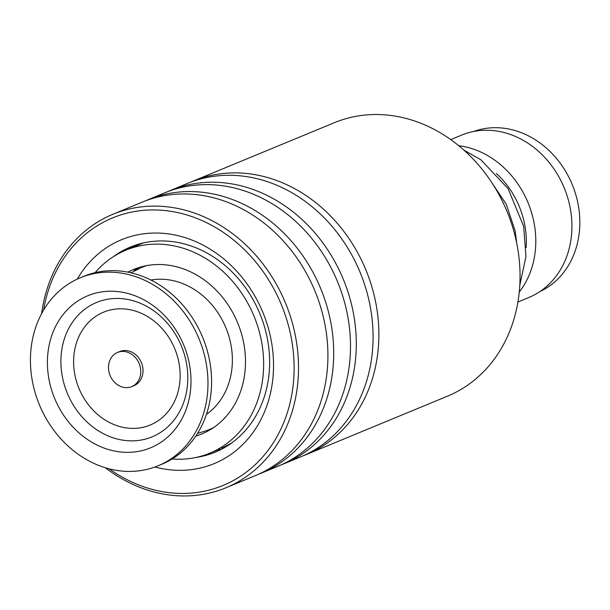 <?xml version="1.0" encoding="UTF-8"?>
<svg xmlns="http://www.w3.org/2000/svg" width="610" height="610" viewBox="0 0 610 610"><rect width="100%" height="100%" fill="white"/><g stroke="black" fill="none" stroke-linecap="round" stroke-linejoin="round"><path stroke-width="0.91" d="M473.574 131.501A86.704 73.612 67.5 0 1 526.59 134.947A86.704 73.612 67.5 0 1 579.5 214.392A86.704 73.612 67.5 0 1 539.781 291.649M496.403 173.537A80.924 68.701 67.5 0 1 526.163 247.553M458.75 145.714A87.863 74.595 67.5 0 1 481.839 152.538A87.863 74.595 67.5 0 1 519.255 292.053M450.767 139.614L461.686 135.1A87.863 74.595 67.5 0 1 517.966 137.601A87.863 74.595 67.5 0 1 571.707 219.691A87.863 74.595 67.5 0 1 528.824 297.497L517.913 302.003M116.373 383.942A18.498 15.7 -112.5 0 0 131.691 386.633A18.498 15.7 -112.5 0 0 140.75 372.375A18.498 15.7 -112.5 0 0 132.873 355.142A18.498 15.7 -112.5 0 0 117.555 352.443A18.498 15.7 -112.5 0 0 108.496 366.702A18.498 15.7 -112.5 0 0 116.373 383.942M131.691 386.633L133.948 385.703A18.498 15.7 -112.5 0 0 143.007 371.444A18.498 15.7 -112.5 0 0 135.13 354.204A18.498 15.7 -112.5 0 0 119.812 351.512L117.555 352.443M158.074 465.796L161.688 464.301A101.733 86.368 -112.5 0 0 211.517 385.886A101.733 86.368 -112.5 0 0 168.185 291.084A101.733 86.368 -112.5 0 0 83.944 276.269L80.329 277.763A101.733 86.368 -112.5 0 0 30.5 356.179A101.733 86.368 -112.5 0 0 73.833 450.981A101.733 86.368 -112.5 0 0 158.074 465.796A101.733 86.368 -112.5 0 0 207.903 387.38A101.733 86.368 -112.5 0 0 164.57 292.579A101.733 86.368 -112.5 0 0 80.329 277.763M155.893 307.737A82.266 69.845 -112.5 0 0 57.492 322.888A82.266 69.845 -112.5 0 0 82.518 435.83A82.266 69.845 -112.5 0 0 180.911 420.671A82.266 69.845 -112.5 0 0 155.893 307.737M136.129 245.937L143.35 242.955M136.922 269.086L134.162 270.184L137.73 267.942M231.525 443.074L221.689 448.251M195.795 436.097A89.022 75.571 -112.5 0 0 201.819 433.946A89.022 75.571 -112.5 0 0 243.817 343.643A89.022 75.571 -112.5 0 0 133.796 269.422A89.022 75.571 -112.5 0 0 128.016 272.151M172.119 458.979A109.83 93.239 -112.5 0 0 209.771 453.177A109.83 93.239 -112.5 0 0 261.583 341.768A109.83 93.239 -112.5 0 0 125.843 250.191A109.83 93.239 -112.5 0 0 95.084 272.678M306.281 454.557L447.466 396.187A147.978 125.629 -112.5 0 0 515.168 314.76A147.978 125.629 -112.5 0 0 473.795 159.759A147.978 125.629 -112.5 0 0 334.379 122.686L193.202 181.056A147.978 125.629 67.5 0 1 332.618 218.136A147.978 125.629 67.5 0 1 373.991 373.129A147.978 125.629 67.5 0 1 306.281 454.557A147.978 125.629 67.5 0 1 303.368 455.716M109.19 468.831A144.738 122.884 -112.5 0 0 289.338 405.795A144.738 122.884 -112.5 0 0 202.23 220.66A144.738 122.884 -112.5 0 0 46.284 297.573A144.738 122.884 -112.5 0 0 43.584 310.139M41.617 313.624A147.978 125.629 67.5 0 1 45.14 295.705A147.978 125.629 67.5 0 1 112.85 214.278A147.978 125.629 67.5 0 1 252.265 251.358A147.978 125.629 67.5 0 1 293.631 406.351A147.978 125.629 67.5 0 1 225.929 487.779A147.978 125.629 67.5 0 1 105.339 467.748M77.249 279.121A121.154 102.861 67.5 0 1 209.87 248.994A121.154 102.861 67.5 0 1 269.536 396.98A121.154 102.861 67.5 0 1 154.932 467.008M195.94 457.469A110.982 94.222 -112.5 0 0 215.185 452.193A110.982 94.222 -112.5 0 0 265.96 391.124A110.982 94.222 -112.5 0 0 234.934 274.874A110.982 94.222 -112.5 0 0 130.372 247.065A110.982 94.222 -112.5 0 0 113.018 256.924M190.32 182.298A147.978 125.629 67.5 0 1 193.202 181.056M167.742 191.631A147.978 125.629 67.5 0 1 170.617 190.396L187.407 183.45A147.978 125.629 67.5 0 1 326.823 220.53A147.978 125.629 67.5 0 1 368.196 375.524A147.978 125.629 67.5 0 1 300.494 456.951L283.703 463.897A147.978 125.629 67.5 0 1 280.791 465.049M170.617 190.396A147.978 125.629 67.5 0 1 310.033 227.469A147.978 125.629 67.5 0 1 351.406 382.462A147.978 125.629 67.5 0 1 283.703 463.897M145.157 200.972A147.978 125.629 67.5 0 1 148.039 199.729L164.83 192.79A147.978 125.629 67.5 0 1 304.237 229.863A147.978 125.629 67.5 0 1 345.611 384.864A147.978 125.629 67.5 0 1 277.908 466.292L261.118 473.23A147.978 125.629 67.5 0 1 258.205 474.389M148.039 199.729A147.978 125.629 67.5 0 1 287.455 236.81A147.978 125.629 67.5 0 1 328.82 391.803A147.978 125.629 67.5 0 1 261.118 473.23M112.85 214.278L142.244 202.123A147.978 125.629 67.5 0 1 281.66 239.204A147.978 125.629 67.5 0 1 323.033 394.197A147.978 125.629 67.5 0 1 255.323 475.625L225.929 487.779M213.935 427.343A87.863 74.595 67.5 0 1 208.155 430.08L197.495 433.481M206.432 414.365A73.985 62.815 -112.5 0 0 231.442 347.723A73.985 62.815 -112.5 0 0 186.934 285.411A73.985 62.815 -112.5 0 0 150.891 280.028M145.454 265.853L141.009 267.691A87.863 74.595 67.5 0 1 147.033 265.548M156.778 313.044A72.712 61.732 -112.5 0 0 69.814 326.441A72.712 61.732 -112.5 0 0 91.935 426.253A72.712 61.732 -112.5 0 0 178.898 412.863A72.712 61.732 -112.5 0 0 156.778 313.044M154.109 321.073A61.053 51.835 -112.5 0 0 81.084 332.32A61.053 51.835 -112.5 0 0 99.651 416.142A61.053 51.835 -112.5 0 0 172.676 404.887A61.053 51.835 -112.5 0 0 154.109 321.073M208.155 430.08L212.6 428.243M141.009 267.691L131.058 272.807M125.843 250.191L136.51 245.777M209.771 453.177L220.263 448.838M221.91 448.007A11.559 11.559 0 0 0 223.992 447.9M142.305 267.149A11.559 11.559 0 0 0 143.411 266.303M135.939 246.013A11.559 11.559 0 0 0 127.589 249.467M135.458 269.132A11.559 11.559 0 0 0 138.34 268.858M516.716 243.207L515.153 230.915L506.285 204.266L490.844 181.178M519.789 285.327L525.957 256.627L523.662 226.348L508.138 188.726L480.977 159.866L463.89 150.106"/></g></svg>
